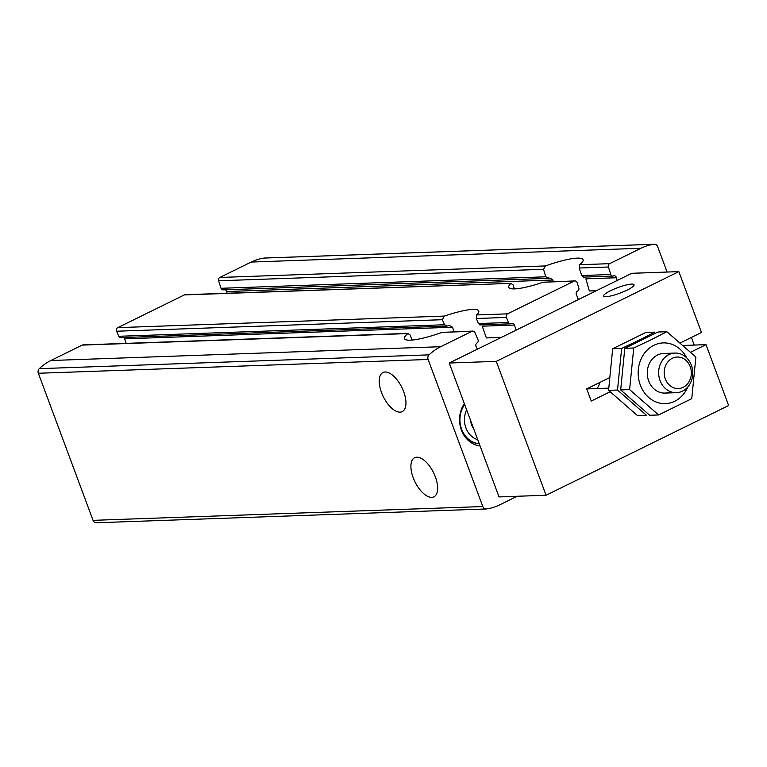 <?xml version="1.0" encoding="UTF-8"?>
<svg xmlns="http://www.w3.org/2000/svg" width="767" height="767" viewBox="0 0 767 767"><rect width="100%" height="100%" fill="white"/><g stroke="black" fill="none" stroke-linecap="round" stroke-linejoin="round"><path stroke-width="1.15" d="M413.183 477.668A21.792 10.354 -116.2 0 0 433.892 496.834A21.792 10.354 -116.2 0 0 433.566 472.712A21.792 10.354 -116.2 0 0 414.659 457.717A21.792 10.354 -116.2 0 0 413.183 477.668M381.496 392.464A21.792 10.354 -116.2 0 0 402.205 411.63A21.792 10.354 -116.2 0 0 401.879 387.508A21.792 10.354 -116.2 0 0 382.973 372.513A21.792 10.354 -116.2 0 0 381.496 392.464M578.404 299.542L576.372 294.605A2.646 2.272 88 0 1 577.628 291A2.378 2.042 88 0 0 578.836 287.951L577.139 282.659A2.646 2.272 88 0 0 574.914 280.923L543.141 282.218A39.635 7.258 159.6 0 1 508.799 287.328A39.635 7.258 159.6 0 1 510.985 283.359L185.144 294.71A2.646 2.272 88 0 0 184.329 294.921L117.754 327.643A2.646 2.272 88 0 0 116.622 331.229L442.338 319.695L444.4 316.081A39.635 7.258 159.6 0 1 478.752 310.98A39.635 7.258 159.6 0 1 476.566 314.94L476.365 318.497L506.393 317.433L508.55 322.495A2.378 2.042 88 0 0 511.301 323.597A2.646 2.272 88 0 1 514.436 325.045L516.133 330.146M574.914 280.923A2.646 2.272 88 0 0 574.099 281.125L507.524 313.847A2.646 2.272 88 0 0 506.393 317.433M442.338 319.695L444.592 324.757L447.046 326.061L449.606 325.553L452.568 327.231L453.978 331.766M116.622 331.229L118.78 336.291A2.378 2.042 88 0 0 120.697 337.624L447.046 326.08M476.365 318.497L478.426 323.559L480.276 324.69M126.171 343.367L124.666 338.832A2.646 2.272 88 0 0 123.727 337.518M477.457 349.148L476.154 346.684A2.646 2.272 88 0 1 477.084 342.945A2.378 2.042 88 0 0 478.004 339.762L474.946 332.59A2.646 2.272 88 0 0 472.002 331.306L440.661 346.713A55.483 47.755 88 0 0 429.069 354.862A3.96 3.413 88 0 0 428.12 359.474L482.817 506.546A3.96 3.413 88 0 0 486.096 508.972A3.96 3.413 88 0 0 486.374 508.943A55.483 47.755 88 0 0 499.499 504.945L517.15 496.268M472.817 331.095L442.041 332.37A39.635 7.258 159.6 0 1 404.458 338.602A39.635 7.258 159.6 0 1 407.891 333.578L408.408 333.396M408.408 333.377L83.047 344.891A2.646 2.272 88 0 0 82.232 345.102L407.891 333.578L410.057 334.882L412.176 340.049M184.329 294.921L510.985 283.359L513.085 284.931L514.427 288.9M548.223 278.335L550.035 278.057L552.882 279.993L553.189 281.69M225.345 289.782A2.646 2.272 88 0 1 226.658 291.537L227.051 293.234M596.352 290.712L589.334 290.961L585.892 278.824L616.428 277.75A2.646 2.272 88 0 0 613.437 275.928A2.378 2.042 88 0 1 610.8 274.5L608.404 267.002A2.646 2.272 88 0 1 609.621 263.666L640.972 248.259A55.483 47.755 88 0 1 654.107 244.261A3.96 3.413 88 0 1 654.385 244.232A3.96 3.413 88 0 1 657.655 246.658L667.098 272.036M549.067 278.21L545.797 276.801L543.506 269.294L545.51 265.938A39.635 7.258 159.6 0 1 583.083 259.697A39.635 7.258 159.6 0 1 579.66 264.73L579.2 268.028L608.404 267.002M264.893 258.038A3.96 3.413 88 0 0 264.615 258.028A3.96 3.413 88 0 0 264.327 258.057A55.483 47.755 88 0 0 251.202 262.055L219.851 277.462A2.646 2.272 88 0 0 218.624 280.789L221.021 288.296A2.378 2.042 88 0 0 223.024 289.868L548.223 278.354M579.2 268.028L581.712 275.526L583.716 276.983M82.232 345.102L50.881 360.509A55.483 47.755 88 0 0 39.29 368.659A3.96 3.413 88 0 0 38.35 373.261L93.047 520.342A3.96 3.413 88 0 0 96.316 522.768A3.96 3.413 88 0 0 96.594 522.739M694.25 345.073L691.412 337.432M480.084 445.963A26.164 22.521 -92 0 1 460.305 426.375A26.164 22.521 -92 0 1 459.903 415.043A26.164 22.521 -92 0 1 464.323 403.605M616.428 277.75L617.08 280.53M501.359 337.403L486.364 337.931L482.232 326.176L514.436 325.045M464.543 404.19A23.777 20.469 88 0 0 459.864 415.311M460.248 426.116A23.777 20.469 88 0 0 479.26 443.757M477.755 439.731A20.479 17.622 -92 0 1 466.643 409.846M479.241 443.709A23.777 20.469 -92 0 1 461.619 429.223A23.777 20.469 -92 0 1 464.677 404.564M473.661 428.715A13.212 11.371 -92 0 1 470.746 420.862M690.214 366.674A15.762 13.566 -92 0 1 676.216 388.438A15.762 13.566 -92 0 1 666.859 363.28A15.762 13.566 -92 0 1 690.214 366.674M691.355 365.178A19.817 17.056 -92 0 1 676.408 392.675A19.817 17.056 -92 0 1 658.661 373.471A19.817 17.056 -92 0 1 674.998 353.069A19.817 17.056 -92 0 1 691.355 365.178M670.674 391.736A19.817 17.056 -92 0 1 648.575 380.71A19.817 17.056 -92 0 1 657.53 355.016A19.817 17.056 -92 0 1 669.351 354.402M687.769 387.019A30.383 26.155 -92 0 1 645.373 393.979A30.383 26.155 -92 0 1 653.906 345.275A30.383 26.155 -92 0 1 686.743 357.901M651.01 339.829L633.734 347.997L629.611 389.607L658.632 414.947L691.757 398.658L695.88 357.048L666.859 331.718L651.01 339.829M658.632 414.947L649.687 415.263L620.676 389.924L624.789 348.314L657.923 332.034L666.859 331.718M629.611 389.607L620.676 389.924M633.734 347.997L624.789 348.314M638.911 340.26L621.634 348.429L617.521 390.039L646.533 415.369L637.588 415.685L608.576 390.355L612.689 348.745L645.824 332.456L654.769 332.14L638.911 340.26M617.521 390.039L608.576 390.355M621.634 348.429L612.689 348.745M496.278 361.362L449.232 363.021L631.816 273.292L678.853 271.623L496.278 361.362L546.066 495.252L728.65 405.513L706.014 344.651L683.339 345.457M680.367 342.868L701.489 332.485L678.853 271.623M610.561 290.693A16.241 2.972 159.6 0 1 634.041 284.739A16.241 2.972 159.6 0 1 619.861 293.195A16.241 2.972 159.6 0 1 603.6 296.062A16.241 2.972 159.6 0 1 610.561 290.693M449.232 363.021L499.029 496.911L546.066 495.252M597.081 388.553A19.817 17.056 88 0 0 599.919 382.407M690.741 352.158L706.014 344.651M609.219 377.834L586.726 388.888L591.252 401.055L610.081 391.803M586.736 388.917L608.653 388.14M117.754 327.643L444.4 316.081M476.566 314.94L507.524 313.847M118.78 336.291L444.592 324.757M478.426 323.559L508.55 322.495M124.666 338.832L452.568 327.231M442.041 332.37L472.002 331.306M543.141 282.218L574.099 281.125M226.658 291.537L552.882 279.993M221.021 288.296L545.797 276.801M581.712 275.526L610.8 274.5M218.624 280.789L543.506 269.294M219.851 277.462L545.51 265.938M579.66 264.73L609.621 263.666M251.202 262.055L640.972 248.259M50.881 360.509L440.661 346.713M93.047 520.342L482.817 506.546M38.35 373.261L428.12 359.474M39.29 368.659L429.069 354.862M264.327 258.057L654.107 244.261M479.816 324.92L510.467 323.827M583.294 277.117L612.804 276.072M96.316 522.768L486.096 508.972M264.615 258.028L654.385 244.232M674.998 353.069L663.618 353.472M676.408 392.675L665.027 393.078"/></g></svg>
